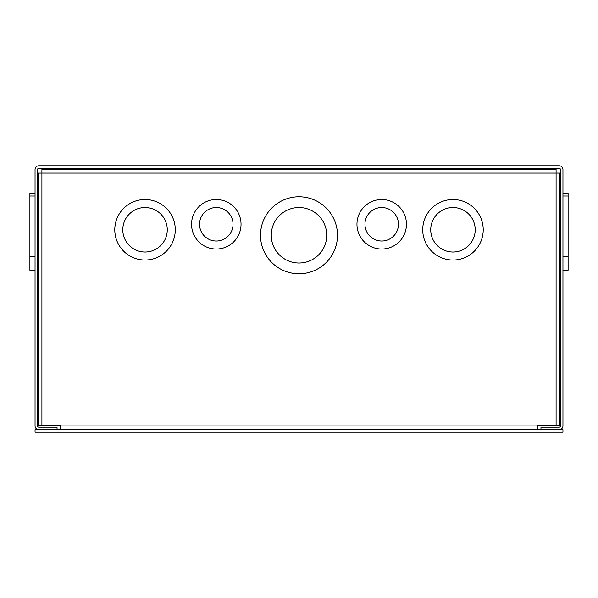 <?xml version="1.0" encoding="UTF-8"?>
<svg xmlns="http://www.w3.org/2000/svg" width="598" height="598" viewBox="0 0 598 598"><rect width="100%" height="100%" fill="white"/><g stroke="black" fill="none" stroke-linecap="round" stroke-linejoin="round"><path stroke-width="0.9" d="M337.496 235.276A38.496 38.496 0 0 1 299 273.772A38.496 38.496 0 0 1 260.504 235.276A38.496 38.496 0 0 1 299 196.787A38.496 38.496 0 0 1 337.496 235.276M241.039 224.28A24.742 24.742 0 0 1 216.297 249.022A24.742 24.742 0 0 1 191.547 224.28A24.742 24.742 0 0 1 216.297 199.53A24.742 24.742 0 0 1 241.039 224.28M175.274 229.781A30.244 30.244 0 0 1 145.03 260.025A30.244 30.244 0 0 1 114.786 229.781A30.244 30.244 0 0 1 145.03 199.53A30.244 30.244 0 0 1 175.274 229.781M406.453 224.28A24.742 24.742 0 0 1 381.703 249.022A24.742 24.742 0 0 1 356.961 224.28A24.742 24.742 0 0 1 381.703 199.53A24.742 24.742 0 0 1 406.453 224.28M483.214 229.781A30.244 30.244 0 0 1 452.97 260.025A30.244 30.244 0 0 1 422.726 229.781A30.244 30.244 0 0 1 452.97 199.53A30.244 30.244 0 0 1 483.214 229.781M326.74 235.276A27.74 27.74 0 0 0 299 207.543A27.74 27.74 0 0 0 271.26 235.276A27.74 27.74 0 0 0 299 263.015A27.74 27.74 0 0 0 326.74 235.276M233.033 224.28A16.737 16.737 0 0 0 216.297 207.543A16.737 16.737 0 0 0 199.553 224.28A16.737 16.737 0 0 0 216.297 241.016A16.737 16.737 0 0 0 233.033 224.28M167.268 229.781A22.238 22.238 0 0 0 145.03 207.543A22.238 22.238 0 0 0 122.792 229.781A22.238 22.238 0 0 0 145.03 252.02A22.238 22.238 0 0 0 167.268 229.781M398.447 224.28A16.737 16.737 0 0 0 381.703 207.543A16.737 16.737 0 0 0 364.967 224.28A16.737 16.737 0 0 0 381.703 241.016A16.737 16.737 0 0 0 398.447 224.28M475.208 229.781A22.238 22.238 0 0 0 452.97 207.543A22.238 22.238 0 0 0 430.732 229.781A22.238 22.238 0 0 0 452.97 252.02A22.238 22.238 0 0 0 475.208 229.781M556.088 425.32L556.088 173.076L559.87 173.076L559.87 425.32L537.834 425.32L537.834 425.94L60.166 425.94L60.166 425.32L38.13 425.32L38.13 173.076L556.088 173.076L556.088 169.286L41.912 169.286L41.912 425.32M537.834 429.723L537.834 425.94M60.166 425.94L60.166 429.723M35.05 193.266L29.9 193.266L29.9 270.251L35.05 270.251M29.9 256.505L35.05 256.505M29.9 196.017L35.05 196.017M562.95 270.251L568.1 270.251L568.1 193.266L562.95 193.266M568.1 196.017L562.95 196.017M568.1 256.505L562.95 256.505M153.185 169.286L154.202 168.277M92.877 169.286L91.86 168.277M559.167 165.773L38.833 165.773A3.782 3.782 0 0 0 35.05 169.555L35.05 425.94A3.782 3.782 0 0 0 38.833 429.723L57.042 429.723L57.042 427.219L38.833 427.219A1.278 1.278 0 0 1 37.554 425.94L37.554 169.555A1.278 1.278 0 0 1 38.833 168.277L559.167 168.277A1.278 1.278 0 0 1 560.446 169.555L560.446 425.94A1.278 1.278 0 0 1 559.167 427.219L540.958 427.219L540.958 429.723L559.167 429.723A3.782 3.782 0 0 0 562.95 425.94L562.95 169.555A3.782 3.782 0 0 0 559.167 165.773M562.95 429.723L35.05 429.723L35.05 432.227L562.95 432.227L562.95 429.723"/></g></svg>
